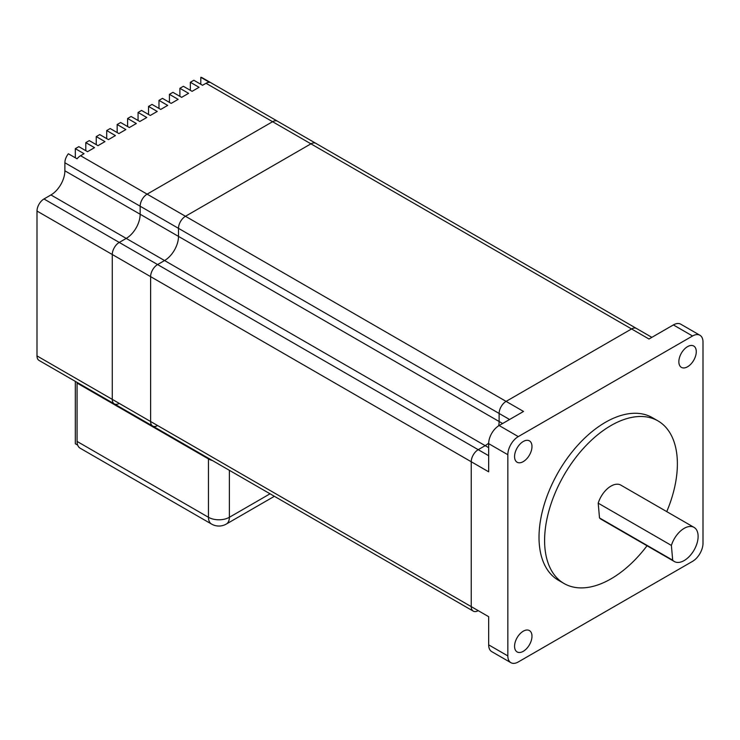 <?xml version="1.0" encoding="UTF-8"?>
<svg xmlns="http://www.w3.org/2000/svg" width="740" height="740" viewBox="0 0 740 740"><rect width="100%" height="100%" fill="white"/><g stroke="black" fill="none" stroke-linecap="round" stroke-linejoin="round"><path stroke-width="1.11" d="M488.668 447.663L485.181 445.656A19.712 11.387 120 0 0 488.678 443.121A19.712 11.387 -60 0 1 485.181 445.656L478.216 449.68A9.861 5.689 120 0 0 471.241 461.751L471.241 606.624A9.861 5.689 120 0 0 473.286 611.138A9.861 5.689 120 0 0 478.216 610.648M651.866 337.348L315.86 143.347A9.861 5.689 120 0 0 310.93 143.838L185.463 216.274A9.861 5.689 120 0 0 178.497 228.346L178.497 236.393A19.712 11.387 -60 0 1 164.558 260.545L157.583 264.568A9.861 5.689 120 0 0 150.618 276.64L150.618 421.513A9.861 5.689 120 0 0 152.653 426.027L473.286 611.138A9.861 5.689 -60 0 1 471.241 606.624L488.668 616.688L488.668 644.855L507.834 655.918A14.782 8.538 120 0 0 510.896 662.688A14.782 8.538 120 0 0 518.287 661.958L692.548 561.355A14.782 8.538 120 0 0 703 543.243L703 342.028A14.782 8.538 120 0 0 699.938 335.266L680.772 324.194A14.782 8.538 120 0 0 673.372 324.925L648.98 339.012L631.553 328.949A9.861 5.689 -60 0 1 636.483 328.468A9.861 5.689 120 0 0 631.553 328.949L506.095 401.385A9.861 5.689 120 0 0 499.121 413.457L499.121 421.504A19.712 11.387 -60 0 1 498.677 425.796A19.712 11.387 120 0 0 499.121 421.504L178.497 236.393A19.712 11.387 -60 0 1 164.558 260.545L157.583 264.568A9.861 5.689 120 0 0 150.618 276.64L150.618 421.513A9.861 5.689 120 0 0 152.653 426.027A9.861 5.689 120 0 0 157.583 425.537M473.286 611.138L180.532 442.122A9.861 5.689 120 0 0 180.532 442.122A9.861 5.689 120 0 0 180.532 442.122A9.861 5.689 120 0 0 180.579 442.15M509.573 419.497L499.121 413.457A9.861 5.689 -60 0 1 506.095 401.385L631.553 328.949L310.93 143.838A9.861 5.689 120 0 1 315.86 143.347L202.242 77.756A9.861 5.689 120 0 0 200.799 77.311L209.513 82.344A9.861 5.689 120 0 0 206.025 83.278L202.538 85.285L193.825 80.253L190.347 82.27L199.06 87.302L192.085 91.325L183.372 86.293L179.885 88.3L188.598 93.333L181.633 97.356L172.919 92.334L169.432 94.341L178.146 99.373L171.171 103.397L162.467 98.365L158.98 100.381L167.693 105.404L160.719 109.428L152.005 104.405L148.527 106.412L157.232 111.444L150.266 115.468L141.553 110.436L138.065 112.452L146.779 117.484L139.814 121.508L131.1 116.476L127.613 118.483L136.327 123.515L129.352 127.539L120.638 122.507L117.16 124.524L125.874 129.555L118.9 133.579L110.186 128.547L106.699 130.554L115.412 135.587L108.447 139.61L99.733 134.588L96.246 136.595L96.246 144.642M106.699 130.554L106.699 138.611M96.246 136.595L104.96 141.627L97.985 145.651L89.272 140.619L85.794 142.635L85.794 150.683M85.794 142.635L94.507 147.658L87.533 151.681L78.819 146.659L75.332 148.666L84.046 153.698L80.567 155.715A9.861 5.689 120 0 0 77.08 158.804L68.367 153.772A9.861 5.689 120 0 0 64.88 162.754L64.88 170.801A19.712 11.387 -60 0 1 50.94 194.944L43.974 198.968A9.861 5.689 120 0 0 37 211.048L37 355.912A9.861 5.689 120 0 0 39.044 360.426L114.321 403.892A9.861 5.689 120 0 0 119.251 403.402M66.877 376.503A9.861 5.689 120 0 0 66.924 376.531L142.2 419.987A9.861 5.689 120 0 0 142.246 420.015M75.332 148.666L75.332 157.796M75.332 381.387L75.332 443.76L77.672 445.11M117.16 124.524L117.16 132.571M127.613 118.483L127.613 126.531M138.065 112.452L138.065 120.5M148.527 106.412L148.527 114.46M158.98 100.381L158.98 108.428M169.432 94.341L169.432 102.388M179.885 88.3L179.885 96.357M190.347 82.27L190.347 90.317M206.025 83.278L272.588 121.702L147.131 194.139A9.861 5.689 120 0 0 140.156 206.21L140.156 214.267A19.712 11.387 -60 0 1 126.216 238.41L119.251 242.433A9.861 5.689 120 0 0 112.276 254.505L112.276 399.378L471.241 606.624L471.241 461.751L488.668 471.815L488.668 443.639A14.782 8.538 -60 0 1 499.121 425.528L523.522 411.449L185.463 216.274L310.93 143.838L272.588 121.702A9.861 5.689 120 0 1 277.519 121.221A9.861 5.689 120 0 0 272.588 121.702L147.131 194.139A9.861 5.689 120 0 0 140.156 206.21L140.156 214.267A19.712 11.387 -60 0 1 126.216 238.41L119.251 242.433A9.861 5.689 120 0 0 112.276 254.505L112.276 399.378A9.861 5.689 120 0 0 114.321 403.892A9.861 5.689 120 0 1 112.276 399.378L37 355.912M200.799 77.311L200.799 84.277M77.672 382.737L77.08 383.079L77.08 441.429L208.467 517.288L208.467 458.939L77.08 383.079M208.467 458.939A14.782 8.538 0 0 0 212.547 460.604M229.372 470.316L229.372 517.288A14.782 8.538 180 0 1 208.467 517.288A14.782 8.538 120 0 0 211.529 524.059L80.142 448.2A14.782 8.538 -60 0 1 77.08 441.429M80.567 155.715L185.463 216.274A9.861 5.689 120 0 0 178.497 228.346L178.497 236.393L64.88 170.801M687.562 366.763A12.321 7.113 120 0 0 695.609 355.903A12.321 7.113 120 0 0 693.722 346.024A12.321 7.113 120 0 0 687.562 346.635A12.321 7.113 120 0 0 679.514 357.494A12.321 7.113 120 0 0 681.401 367.373A12.321 7.113 120 0 0 687.562 366.763M523.273 461.612A12.321 7.113 120 0 0 531.32 450.753A12.321 7.113 120 0 0 529.433 440.883A12.321 7.113 120 0 0 523.273 441.484A12.321 7.113 120 0 0 515.225 452.344A12.321 7.113 120 0 0 517.112 462.223A12.321 7.113 120 0 0 523.273 461.612M523.273 651.311A12.321 7.113 120 0 0 531.32 640.452A12.321 7.113 120 0 0 529.433 630.582A12.321 7.113 120 0 0 523.273 631.192A12.321 7.113 120 0 0 515.225 642.052A12.321 7.113 120 0 0 517.112 651.922A12.321 7.113 120 0 0 523.273 651.311M684.176 528.351A19.712 11.387 120 0 0 671.393 545.426L598.207 503.172A19.712 11.387 120 0 1 610.99 486.097A19.712 11.387 120 0 1 620.851 485.126L694.037 527.38A19.712 11.387 120 0 0 684.176 528.351M674.325 561.521L601.139 519.267A19.712 11.387 120 0 1 599.502 517.935L672.688 560.189A19.712 11.387 120 0 0 674.325 561.521A19.712 11.387 120 0 0 684.176 560.55A19.712 11.387 120 0 0 697.062 543.169A19.712 11.387 120 0 0 694.037 527.38M666.749 511.618A93.888 54.205 120 0 0 657.943 420.884A93.888 54.205 120 0 0 610.99 425.537A93.888 54.205 120 0 0 549.654 508.269A93.888 54.205 120 0 0 564.047 583.509A93.888 54.205 120 0 0 610.99 578.856A93.888 54.205 120 0 0 647.038 545.769M657.943 420.884L652.365 417.665A93.888 54.205 120 0 0 605.422 422.318A93.888 54.205 120 0 0 544.076 505.05A93.888 54.205 120 0 0 558.469 580.29L564.047 583.509M699.938 335.266A14.782 8.538 120 0 0 692.548 335.997L518.287 436.6A14.782 8.538 120 0 0 507.834 454.712L488.668 443.639M507.834 655.918L507.834 454.712M37 211.048L471.241 461.751A9.861 5.689 -60 0 1 478.216 449.68L43.974 198.968M50.94 194.944L485.181 445.656L478.216 449.68L488.668 455.711M64.88 162.754L499.121 413.457L499.121 421.504L502.608 423.521M488.668 644.855A14.782 8.538 120 0 0 491.73 651.626L510.896 662.688M599.502 517.935L598.207 503.172M672.688 560.189L671.393 545.426M211.529 524.059A14.782 14.782 0 0 0 226.311 524.059A14.782 8.538 60 0 0 229.372 517.288L270.054 493.802M499.121 425.528L518.287 436.6M692.548 335.997L673.372 324.925M226.311 524.059L274.383 496.299M152.653 426.027L114.321 403.892M180.532 442.122L142.2 419.987"/></g></svg>
